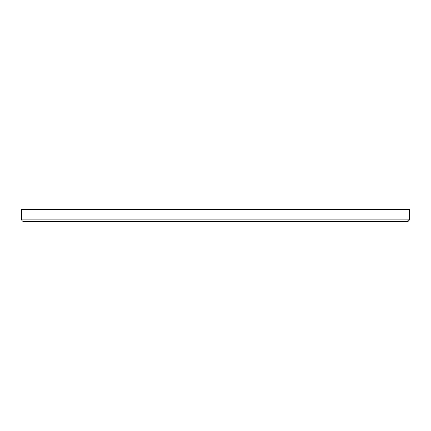 <?xml version="1.0" encoding="UTF-8"?>
<svg xmlns="http://www.w3.org/2000/svg" width="431" height="431" viewBox="0 0 431 431"><rect width="100%" height="100%" fill="white"/><g stroke="black" fill="none" stroke-linecap="round" stroke-linejoin="round"><path stroke-width="0.65" d="M23.974 221.561L407.026 221.561L409.45 219.137L409.45 209.439L407.026 209.439L407.026 219.137L23.974 219.137L23.974 209.439L409.45 209.439L409.45 219.137A2.424 2.424 0 0 1 407.026 221.561L407.026 219.137L409.45 219.137L407.026 219.137L407.026 221.561L23.974 221.561A2.424 2.424 0 0 1 21.55 219.137L23.974 219.137L23.974 209.439L407.026 209.439L407.026 219.137L21.55 219.137A2.424 2.424 0 0 0 23.974 221.561L23.974 219.137L23.974 221.561M21.55 209.439L21.55 219.137L21.55 209.439L23.974 209.439L21.55 209.439"/></g></svg>
